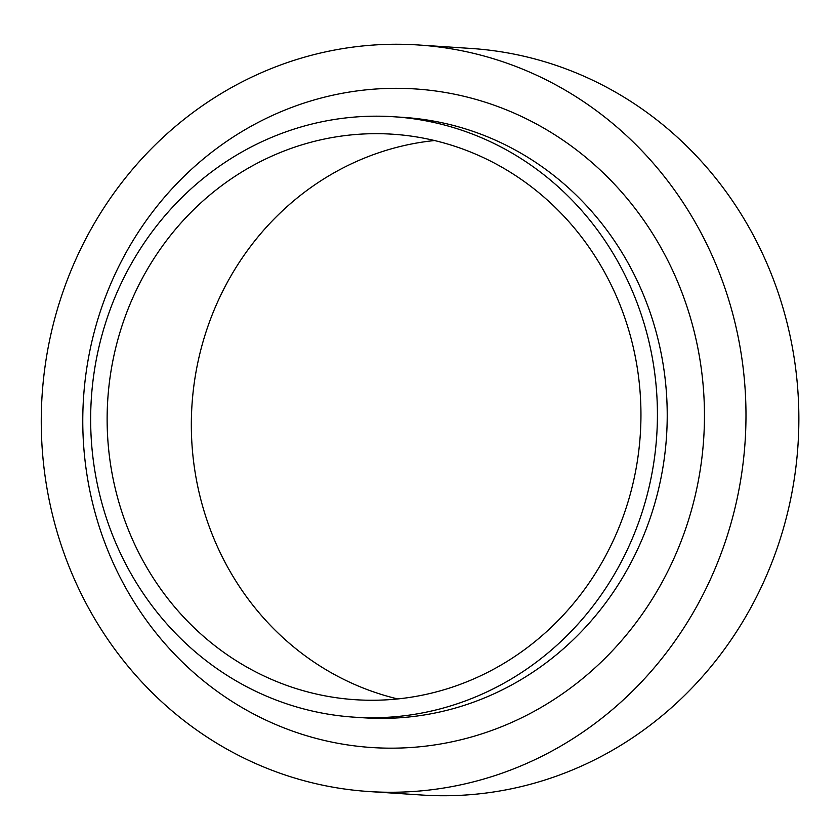 <?xml version="1.0" encoding="UTF-8"?>
<svg xmlns="http://www.w3.org/2000/svg" width="840" height="840" viewBox="0 0 840 840"><rect width="100%" height="100%" fill="white"/><g stroke="black" fill="none" stroke-linecap="round" stroke-linejoin="round"><path stroke-width="1.26" d="M267.645 677.67A283.374 266.837 93.8 0 1 114.776 351.824A283.374 266.837 93.8 0 1 392.679 134.211A283.374 266.837 93.8 0 1 640.3 434.511A283.374 266.837 93.8 0 1 355.404 699.72A283.374 266.837 93.8 0 1 267.645 677.67M397.74 698.943A283.374 266.837 93.8 0 1 351.855 683.225A283.374 266.837 93.8 0 1 194.765 379.439A283.374 266.837 93.8 0 1 434.543 140.542M261.083 693.767A300.856 283.311 93.8 0 1 98.773 347.802A300.856 283.311 93.8 0 1 393.824 116.76A300.856 283.311 93.8 0 1 656.733 435.603A300.856 283.311 93.8 0 1 354.26 717.182A300.856 283.311 93.8 0 1 261.083 693.767M253.166 762.426A374.094 352.264 93.8 0 1 51.355 332.252A374.094 352.264 93.8 0 1 418.226 44.971A374.094 352.264 93.8 0 1 745.122 441.42A374.094 352.264 93.8 0 1 369.022 791.543A374.094 352.264 93.8 0 1 253.166 762.426M418.226 44.971L471.093 48.458A374.094 352.264 93.8 0 1 798 444.906A374.094 352.264 93.8 0 1 421.89 795.029L369.022 791.543M393.824 116.76L403.62 117.401A300.856 283.311 93.8 0 1 666.529 436.244A300.856 283.311 93.8 0 1 364.046 717.822L354.26 717.182M269.724 721.875A330.015 310.758 93.8 0 1 208.688 154.623A330.015 310.758 93.8 0 1 702.461 378.273A330.015 310.758 93.8 0 1 269.724 721.875"/></g></svg>
